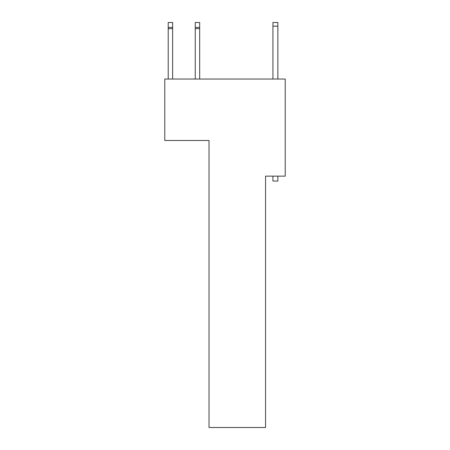 <?xml version="1.0" encoding="UTF-8"?>
<svg xmlns="http://www.w3.org/2000/svg" width="450" height="450" viewBox="0 0 450 450"><rect width="100%" height="100%" fill="white"/><g stroke="black" fill="none" stroke-linecap="round" stroke-linejoin="round"><path stroke-width="0.67" d="M209.019 427.5L265.562 427.5L265.562 176.141L285.227 176.141L285.227 79.043L164.773 79.043L164.773 140.496L209.019 140.496L209.019 427.5M277.852 176.141L277.852 181.058L272.936 181.058L272.936 176.141M272.936 79.043L272.936 22.5L277.852 22.5L277.852 79.043M277.852 26.19L272.936 26.19M172.637 27.416L172.637 28.648L168.216 28.648L168.216 22.5L172.637 22.5L172.637 27.416L168.216 27.416M168.216 79.043L168.216 28.648M172.637 28.648L172.637 79.043M195.255 79.043L195.255 28.648L199.682 28.648L199.682 79.043M195.255 28.648L195.255 22.5L199.682 22.5L199.682 28.648M195.255 27.416L199.682 27.416"/></g></svg>
